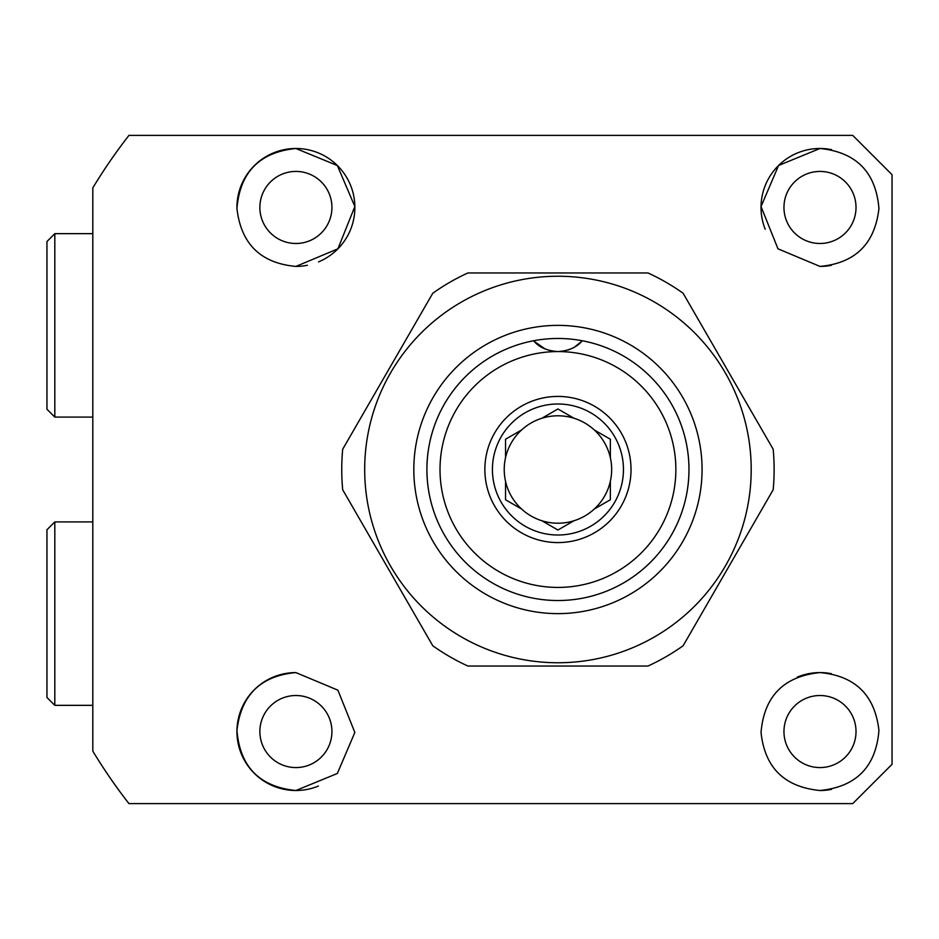 <?xml version="1.0" encoding="UTF-8"?>
<svg xmlns="http://www.w3.org/2000/svg" width="939" height="939" viewBox="0 0 939 939"><rect width="100%" height="100%" fill="white"/><g stroke="black" fill="none" stroke-linecap="round" stroke-linejoin="round"><path stroke-width="1.41" d="M831.567 149.641A58.957 58.957 0 0 0 819.982 148.491C856.286 152.165 875.934 172.189 878.939 208.564C874.831 243.94 855.183 263.213 819.982 266.418L777.973 248.812L761.036 206.557L778.572 165.487L819.982 148.491A58.957 58.957 0 0 0 765.203 229.257M819.982 171.426A36.034 36.034 0 0 0 783.959 207.449A36.034 36.034 0 0 0 819.982 243.483A36.034 36.034 0 0 0 856.016 207.449A36.034 36.034 0 0 0 819.982 171.426M831.402 673.697A58.957 58.957 0 0 0 819.982 672.582C855.218 675.81 874.878 695.095 878.939 730.448C875.946 766.799 856.298 786.823 819.982 790.509C784.452 787.035 764.792 767.691 761.036 732.479C764.1 696.257 783.748 676.291 819.982 672.582A58.957 58.957 0 0 0 797.34 677.101M819.982 695.517A36.034 36.034 0 0 0 783.959 731.551A36.034 36.034 0 0 0 819.982 767.574A36.034 36.034 0 0 0 856.016 731.551A36.034 36.034 0 0 0 819.982 695.517M295.891 672.582L337.911 690.188L354.848 732.455L337.347 773.478L295.891 790.509C259.634 786.859 239.985 766.846 236.945 730.495C241.03 695.095 260.678 675.787 295.891 672.582A58.957 58.957 0 0 0 236.933 731.551A58.957 58.957 0 0 0 318.403 786.037M295.891 695.517A36.034 36.034 0 0 0 259.868 731.551A36.034 36.034 0 0 0 295.891 767.574A36.034 36.034 0 0 0 331.925 731.551A36.034 36.034 0 0 0 295.891 695.517M318.556 261.887A58.957 58.957 0 0 0 295.891 148.491L337.347 165.534L354.848 206.521L337.923 248.812L295.891 266.418C260.666 263.19 241.006 243.905 236.945 208.564C239.926 172.224 259.575 152.2 295.891 148.491A58.957 58.957 0 0 0 236.945 208.564M295.891 171.426A36.034 36.034 0 0 0 259.868 207.449A36.034 36.034 0 0 0 295.891 243.483A36.034 36.034 0 0 0 331.925 207.449A36.034 36.034 0 0 0 295.891 171.426M852.741 803.608L128.948 803.608A543.751 543.751 0 0 1 92.808 751.13L92.808 187.87A543.751 543.751 0 0 1 128.948 135.392L852.741 135.392L892.05 174.701L892.05 764.299L852.741 803.608L892.05 764.299M892.05 174.701L852.741 135.392M295.891 266.418A58.957 58.957 0 0 0 307.382 265.279M819.982 790.509A58.957 58.957 0 0 0 831.531 789.37M819.982 266.418A58.957 58.957 0 0 0 831.355 265.303M505.534 457.704A53.723 53.723 0 0 1 611.665 469.5A53.723 53.723 0 0 1 505.534 481.296A53.723 53.723 0 0 1 505.534 457.704L505.534 439.241L521.521 430.003L505.534 439.241M610.35 457.704L610.35 439.241L594.352 430.003L610.35 439.241M557.942 408.981L573.929 418.219L557.942 408.981L542.883 417.679M492.423 469.5A65.507 65.507 0 0 1 557.942 403.993A65.507 65.507 0 0 1 623.449 469.5A65.507 65.507 0 0 1 557.942 535.007A65.507 65.507 0 0 1 492.423 469.5M484.864 469.5A73.078 73.078 0 0 1 557.942 396.422A73.078 73.078 0 0 1 631.02 469.5A73.078 73.078 0 0 1 557.942 542.578A73.078 73.078 0 0 1 484.864 469.5M440.015 469.5A117.927 117.927 0 0 0 557.942 587.427A117.927 117.927 0 0 0 675.857 469.5A117.927 117.927 0 0 0 557.942 351.573A117.927 117.927 0 0 0 440.015 469.5M533.61 340.751C538.916 347.219 547.026 350.822 557.942 351.573C568.881 350.81 576.992 347.207 582.274 340.751A131.026 131.026 0 0 1 557.942 600.526A131.026 131.026 0 0 1 533.61 340.751A32.759 32.759 0 0 0 534.138 341.327L545.031 348.932M582.274 340.751A32.759 32.759 0 0 1 581.746 341.327L574.562 347.043M569.973 349.296L567.895 350.024M505.534 482.364L505.534 499.759L520.593 508.457M541.944 520.781L557.942 530.019L573.929 520.781L557.942 530.019L541.944 520.781M610.35 499.759L594.352 508.997L610.35 499.759L610.35 481.296M565.759 350.634A32.759 32.759 0 0 1 561.815 351.35M557.942 613.625A144.125 144.125 0 0 1 413.817 469.5A144.125 144.125 0 0 1 557.942 325.375A144.125 144.125 0 0 1 702.067 469.5A144.125 144.125 0 0 1 557.942 613.625M557.942 338.474A131.026 131.026 0 0 0 426.916 469.5A131.026 131.026 0 0 0 557.942 600.526A131.026 131.026 0 0 0 688.968 469.5A131.026 131.026 0 0 0 557.942 338.474M557.942 276.242A193.258 193.258 0 0 1 751.2 469.5A193.258 193.258 0 0 1 557.942 662.758A193.258 193.258 0 0 1 364.684 469.5A193.258 193.258 0 0 1 557.942 276.242M648.004 666.033L467.88 666.033A216.193 216.193 0 0 1 432.773 645.762L342.7 489.771A216.193 216.193 0 0 1 342.7 449.229L432.773 293.238A216.193 216.193 0 0 1 467.88 272.967L648.004 272.967A216.193 216.193 0 0 1 683.111 293.238L773.173 449.229A216.193 216.193 0 0 1 773.173 489.771L683.111 645.762A216.193 216.193 0 0 1 648.004 666.033M54.814 705.342L46.95 697.477L46.95 529.772L54.814 521.908L54.814 705.342L92.808 705.342M46.95 409.228L46.95 241.523L54.814 233.658L54.814 417.092L46.95 409.228M92.808 315.469L92.808 233.658L54.814 233.658M92.808 521.908L54.814 521.908M92.808 417.092L54.814 417.092"/></g></svg>

